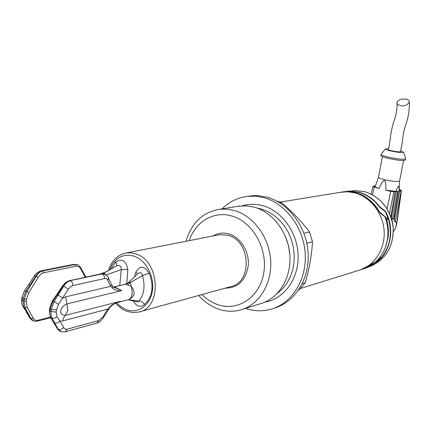 <?xml version="1.0" encoding="UTF-8"?>
<svg xmlns="http://www.w3.org/2000/svg" width="431" height="431" viewBox="0 0 431 431"><rect width="100%" height="100%" fill="white"/><g stroke="black" fill="none" stroke-linecap="round" stroke-linejoin="round"><path stroke-width="0.65" d="M189.257 240.638C195.318 221.717 213.857 210.538 231.83 216.001C252.631 221.739 268.012 248.849 263.745 273.028C259.785 297.309 237.815 311.737 217.72 304.62C211.89 302.605 206.627 299.259 201.923 294.588M185.998 241.274C191.488 222.897 202.672 212.23 219.546 209.267L226.916 209.132L234.335 210.495C253.498 215.856 269.337 237.422 270.679 260.69C272.128 283.959 258.956 304.97 240.622 309.943C233.333 311.904 225.989 311.635 218.598 309.14C211.077 306.5 204.45 301.942 198.718 295.472M242.949 309.21L260.329 303.731C278.334 298.834 291.297 278.399 289.928 255.825C288.662 233.252 273.189 212.364 254.392 207.192L246.074 205.813L237.303 206.438M242.238 205.824C248.897 203.82 255.728 203.771 262.743 205.679C282.1 210.942 297.773 232.934 298.128 256.036C298.624 279.153 283.878 299.055 264.93 302.104M222.051 208.868C229.276 201.681 237.831 197.49 247.712 196.294L255.761 196.197L263.853 197.635C285.586 203.464 303.613 227.401 305.207 253.45C306.926 279.498 292.067 303.198 271.331 309.119C262.786 311.532 254.188 311.306 245.53 308.429L245.481 308.413M274.337 308.127C295.009 302.223 309.824 278.631 308.122 252.701C306.543 226.781 288.587 202.969 266.918 197.166L257.7 195.658L253.105 195.652L247.82 196.277M302.303 283.566L305.25 282.671L299.4 289.67L298.645 289.901M305.25 282.671C309.313 268.728 311.726 255.12 312.491 241.845L306.834 243.197M312.491 241.845L309.566 232.013C301.802 221.755 292.444 211.944 281.497 202.581L279.8 202.856M303.947 233.252L309.566 232.013M281.497 202.581L276.481 200.954M300.633 288.431L358.587 270.415C373.941 266.256 385.098 249.684 384.183 231.587C383.353 213.501 370.525 196.859 354.638 192.819L347.499 191.763L339.984 192.355M340.442 192.28L341.708 192.075M360.429 269.844L369.884 265.049L376.489 261.084C382.383 255.26 386.041 247.944 387.458 239.14C388.541 231.566 387.717 224.147 384.975 216.868L386.623 219.81C388.428 225.801 388.891 231.835 388.008 237.923L387.458 239.14M342.489 191.962L342.974 191.881C358.614 190.68 370.908 197.646 379.846 212.774L384.975 216.868M342.974 191.881L341.25 192.151M385.443 247.098L388.008 237.923M342.031 192.021L346.104 191.612C360.321 191.655 371.517 198.465 379.689 212.041L379.409 211.971M369.448 265.367L361.27 269.564M379.997 257.129L381.316 257.512L376.705 260.879M374.512 262.344L369.523 265.388M386.192 219.013L388.611 219.659C392.355 234.108 389.926 246.726 381.316 257.512L375.843 262.635L376.091 262.802L368.704 266.493L375.196 263.4M379.689 212.041L388.611 219.659M385.233 211.034L385.858 211.896L385.551 212.03L385.233 211.034L379.797 206.858C374.167 199.316 367.147 194.408 358.737 192.134L349.25 191.089L343.588 191.8L355.236 190.583L364.54 191.601C380.875 197.01 390.427 209.003 393.191 227.573C393.6 246.23 386.214 259.042 371.026 266.002L366.463 267.818M388.617 219.659L385.551 212.03M363.414 268.755L368.704 266.493M368.166 266.751L375.245 263.039M361.97 269.321L368.645 266.816M379.522 207.058L379.506 207.031C373.919 199.542 366.959 194.667 358.614 192.404L349.126 191.353L346.077 191.612M379.943 207.478L385.131 211.449M380.013 207.085L385.174 211.228L385.529 211.993M391.353 218.091L392.544 218.921L397.721 191.547L396.234 191.811L391.305 217.93M390.852 216.604L395.13 191.531L396.234 191.811M378.499 177.179L375.347 186.17C375.051 186.736 376.279 187.485 379.027 188.417C381.645 182.728 383.439 180.093 384.404 180.508C385.443 180.584 385.928 183.8 385.858 190.152L390.675 191.375L393.886 191.757L395.13 191.531M379.027 188.417L372.912 186.58L371.091 194.009M373.251 186.467L373.343 186.009L374.42 186.278L372.912 186.58M373.343 186.009L375.439 185.901M396.294 225.817L396.482 223.587L395.437 221.071M399.688 191.192L394.144 220.462L395.254 222.019L401.153 190.928L399.688 191.192L398.594 190.911L399.192 190.54M394.144 220.462L393.751 219.169L392.668 218.264M385.858 190.152L397.721 191.547M396.062 191.364C398.169 184.915 399.198 184.732 399.144 190.814M382.389 156.636L378.531 177.066C378.396 177.755 380.422 178.644 384.603 179.727C392.619 181.494 397.608 181.941 399.564 181.063L399.591 180.918M401.153 190.928L400.06 190.647L401.277 190.432L396.321 225.677M396.552 224.476L397.56 218.533M401.277 190.432L399.235 189.5M393.751 219.169L398.594 190.911M381.069 154.427L380.875 155.462C380.735 156.157 383.105 157.105 387.981 158.306C397.339 160.3 403.136 160.876 405.377 160.036L405.404 159.89M405.571 158.554L405.609 158.845C403.368 159.675 397.571 159.098 388.207 157.105C383.331 155.903 380.961 154.961 381.096 154.271L385.454 148.932M400.663 150.855L403.529 152.213C402.128 152.865 397.856 152.445 390.718 150.952C386.957 150.036 385.217 149.341 385.508 148.862L388.611 148.695M397.032 103.074C397.215 108.375 396.342 113.994 394.424 119.931C393.358 121.397 390.281 135.178 390.599 137.053L388.45 149.471C388.39 149.794 389.559 150.247 391.962 150.828C396.542 151.793 399.381 152.084 400.485 151.701L400.496 151.637M400.48 105.606C398.206 105.056 397.048 104.07 397.005 102.653C398.045 99.852 401.008 98.683 405.905 99.146C407.785 99.367 408.949 100.358 409.407 102.115C407.176 105.277 404.197 106.441 400.48 105.606M126.822 283.587L127.829 269.488C125.992 260.68 121.962 258.158 115.734 261.913L110.929 269.224M133.298 300.924C136.433 306.543 140.226 307.712 144.665 304.426C152.628 296.302 154.12 285.872 149.153 273.125C144.299 265.593 139.854 265.275 135.819 272.182L134.537 276.853M115.734 261.913L116.769 264.198L116.467 266.002M127.829 269.488L121.278 269.574L119.726 285.613M102.6 273.674L116.515 265.97C119.678 264.823 121.262 266.024 121.278 269.574L106.139 274.989M50.346 317.097L37.95 320.244C35.843 320.707 34.27 320.05 33.235 318.261L27.153 307.206L26.286 301.371L26.528 299.313L28.866 292.649L39.14 275.862L41.101 273.933L43.245 272.834L75.91 266.272C77.882 265.959 79.439 266.762 80.581 268.675L85.263 277.262M103.418 273.76L104.512 273.216L105.514 274.574M101.824 273.712L104.512 273.216M23.193 306.969L26.911 312.243L23.964 307.465L22.811 300.725L23.048 298.678L21.889 297.422L24.303 291.017L25.882 291.076L23.048 298.678L24.265 299.136L26.975 291.48L28.866 292.649M77.435 264.742L74.714 264.494L42.691 270.959C40.223 271.519 38.073 273.281 36.247 276.249L26.975 291.48L25.882 291.076L30.148 284.794L28.559 284.751L24.395 290.877M78.243 265.108L76.74 264.548L73.448 264.418M21.846 297.746L21.625 299.637L22.811 300.725L24.023 301.183L25.052 307.879L23.964 307.465L22.676 306.096C21.625 303.462 21.264 301.409 21.598 299.933M27.153 307.206L25.052 307.879L31.172 318.865L34.022 321.138M149.153 273.125L142.542 275.614C145.306 286.179 144.105 294.648 138.938 301.016L138.157 301.748L137.214 301.905L128.239 299.771L138.938 301.016C141.018 301.08 142.925 302.217 144.665 304.426M135.819 272.182L137.661 273.954M128.88 282.095L138.087 273.556C140.091 271.853 141.573 272.537 142.542 275.614L130.458 282.418L130.017 281.998L125.631 284.417L127.748 284.826L131.239 286.464L130.458 282.418L127.748 284.826M128.519 299.701L129.429 299.421C134.978 295.952 135.582 291.631 131.239 286.464C132.872 292.498 132.269 296.814 129.429 299.421L117.113 302.627M117.259 302.573L120.233 301.317L115.217 303.182L111.672 305.121L107.664 309.14L62.646 320.928L59.931 321.09L56.962 316.882L56.202 312.092L56.488 309.83L58.535 304.275L68.696 288.797L70.495 286.804L72.807 285.602L104.469 278.555C104.588 276.298 103.774 274.752 102.028 273.922L101.242 273.814M112.89 286.642L121.709 290.623L114.457 286.857M58.535 304.275L54.117 301.571L58.072 295.041L62.818 298.09L65.679 296.873L110.756 286.313L112.464 288.247L112.825 286.378L115.233 287.956L113.725 287.202M104.469 278.555L106.171 278.658L107.314 279.503L110.756 286.313L111.413 284.099L112.448 285.818M112.464 288.247C115.411 290.332 118.493 291.124 121.709 290.623L66.843 303.952L67.888 310.325L65.399 315.357C61.935 315.228 60.394 313.72 60.771 310.832C61.116 308.052 63.136 305.762 66.843 303.952L65.679 296.873M108.073 277.23L111.004 283.259M104.544 274.105L101.786 273.841L70.054 280.694L102.028 273.922L103.801 273.874L105.137 274.369M56.488 309.83L51.37 309.356L54.117 301.571L52.991 301.15L50.115 308.882L49.608 308.375L52.329 301.102L52.991 301.15L63.255 285.985C65.345 283.048 67.608 281.287 70.054 280.694L69.569 280.651C70.312 279.956 64.795 282.801 64.946 283.21L62.64 285.861M56.202 312.092L51.111 311.435L51.084 315.169L52.065 318.202L50.939 317.776L49.985 315.206L49.764 312.076L49.856 310.956L51.111 311.435L51.37 309.356L50.115 308.882L49.856 310.956L49.355 310.46L49.592 308.504M50.621 317.582L57.328 328.681L61.509 331.811L65.253 331.795L67.274 329.139L65.42 329.149L64.16 328.368L59.931 321.09C58.325 322.803 56.553 323.406 54.608 322.894L52.065 318.202L54.538 318.245L56.962 316.882M49.339 310.589L50.405 317.211L57.846 329.198L60.593 331.531M110.147 307.023L109.98 306.516M107.949 310.061L107.664 309.14L102.89 316.979L98.855 320.513L67.274 329.139M110.191 306.974C113.822 304 116.305 302.481 117.636 302.422L120.233 301.317L65.399 315.357L63.578 317.739L62.646 320.928M124.37 284.519L113.569 287.089M113.455 287.003L124.484 284.492L130.017 281.998M127.07 311.333L132.877 312.545L138.653 312.06C162.46 308.165 159.998 260.227 135.463 253.789L130.852 252.841L126.288 252.992C117.447 254.818 111.521 260.685 108.504 270.587C107.028 271.535 103.936 272.753 99.227 274.245M126.288 252.992L219.562 234.69L218.258 234.949L219.562 234.69L228.101 235.304C250.826 240.74 252.625 282.925 230.456 286.707L139.973 311.694M212.887 235.999C217.854 233.02 223.215 232.341 228.969 233.968C240.53 237.33 249.371 251.564 248.283 265.307C245.891 280.392 238.181 288.016 225.154 288.172M289.799 254.08L288.511 245.692L285.909 237.61M257.178 208.087L261.181 208.97L267.624 211.438L273.723 215.107L279.288 219.885L284.169 225.639L288.21 232.207L291.291 239.404L293.317 247.017L294.228 254.818L294.001 262.587L292.649 270.086L290.203 277.106L286.76 283.442L282.413 288.915L277.3 293.382M385.858 211.896C395.157 229.147 390.524 252.544 376.091 262.802M365.402 268.244L361.975 269.316M352.197 190.841L355.236 190.583L364.572 191.601C380.939 197.015 390.497 209.003 393.244 227.557C393.659 246.203 386.251 259.015 371.026 266.002M379.506 207.031L379.797 206.858M391.741 218.285L393.12 226.286M389.5 213.291L393.886 191.757M390.675 191.375L387.13 208.825M372.432 194.693L374.27 187.205M396.498 224.217L395.599 228.166L393.395 231.662L395.685 227.891L396.482 223.587M116.569 302.848L121.116 306.899L126.396 309.668C138.006 314 150.3 305.358 152.391 290.898C154.654 276.497 145.98 260.125 134.143 256.192L133.863 256.095C122.528 253.396 114.457 258.013 109.652 269.951M80.656 267.527L80.581 268.675M85.71 277.165L85.559 276.465M26.528 299.313L24.265 299.136L24.023 301.183L26.286 301.371M38.127 277.348L35.8 276.088L30.148 284.794M76.772 264.553L73.615 264.386L41.338 270.76L42.453 270.873C39.975 271.433 37.756 273.173 35.8 276.088L34.2 276.066L28.651 284.605M75.91 266.272L74.946 264.575L42.691 270.959L43.676 272.726M26.911 312.243L30.73 318.692L33.235 318.261M26.162 311.785L29.448 317.329L33.386 320.966M37.95 320.244L37.168 321.181L34.248 321.23M103.542 273.782L103.801 273.874C106.98 275.528 108.542 276.934 108.493 278.087L107.825 280.301M68.432 289.196L63.713 286.146L62.608 285.909L52.366 301.048M58.072 295.041L63.713 286.146C65.668 283.167 67.861 281.378 70.301 280.786C72.079 281.653 72.92 283.264 72.807 285.602M63.583 327.587C61.994 329.295 60.232 329.893 58.298 329.376L54.608 322.894M69.499 280.667L101.312 273.798L103.575 273.793M102.89 316.979L103.262 317.755C101.484 320.54 99.351 322.318 96.862 323.083L98.855 320.513M110.185 306.974L103.181 317.879M239.873 206.029L219.546 209.267M285.548 236.716L288.511 245.632L289.869 254.936M250.826 195.841L247.712 196.294M342.166 192L280.242 202.107M349.126 191.353L346.104 191.612M399.575 181.036L399.187 190.734M401.482 190.34L397.425 219.514M399.564 181.063L403.551 160.456M405.377 160.036L405.609 158.845M403.529 152.213L405.636 158.764M409.412 102.115C409.574 110.18 408.232 118.062 405.382 125.771C403.766 130.927 402.791 136.207 402.452 141.621L400.485 151.701M115.718 303.214C118.94 306.991 122.652 309.668 126.865 311.257M76.734 264.542C77.855 264.521 79.218 265.609 80.818 267.813L85.941 277.117M41.338 270.76C38.181 271.751 35.838 273.469 34.297 275.915M50.713 317.733L37.228 321.165M29.992 318.24L32.293 320.411M57.544 329.025L59.43 330.933M96.862 323.083L65.415 331.746"/></g></svg>
